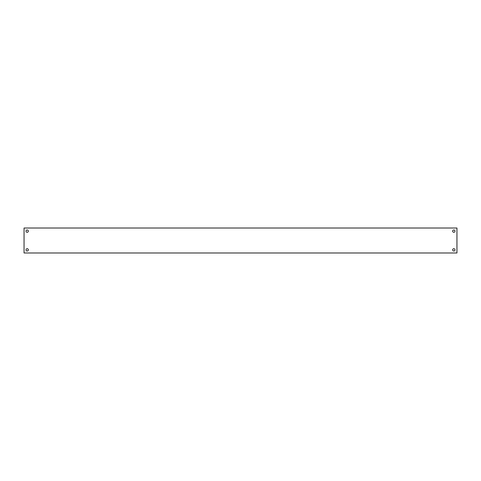 <?xml version="1.0" encoding="UTF-8"?>
<svg xmlns="http://www.w3.org/2000/svg" width="481" height="481" viewBox="0 0 481 481"><rect width="100%" height="100%" fill="white"/><g stroke="black" fill="none" stroke-linecap="round" stroke-linejoin="round"><path stroke-width="0.72" d="M24.05 252.982L456.95 252.982L456.95 228.018L24.05 228.018L24.05 252.982M27.17 248.713A1.148 1.148 0 0 1 28.319 249.861A1.148 1.148 0 0 1 27.17 251.01A1.148 1.148 0 0 1 26.022 249.861A1.148 1.148 0 0 1 27.17 248.713M453.83 232.287A1.148 1.148 0 0 1 452.681 231.139A1.148 1.148 0 0 1 453.83 229.99A1.148 1.148 0 0 1 454.978 231.139A1.148 1.148 0 0 1 453.83 232.287M27.17 232.287A1.148 1.148 0 0 1 26.022 231.139A1.148 1.148 0 0 1 27.17 229.99A1.148 1.148 0 0 1 28.319 231.139A1.148 1.148 0 0 1 27.17 232.287M453.83 251.01A1.148 1.148 0 0 1 452.681 249.861A1.148 1.148 0 0 1 453.83 248.713A1.148 1.148 0 0 1 454.978 249.861A1.148 1.148 0 0 1 453.83 251.01"/></g></svg>
